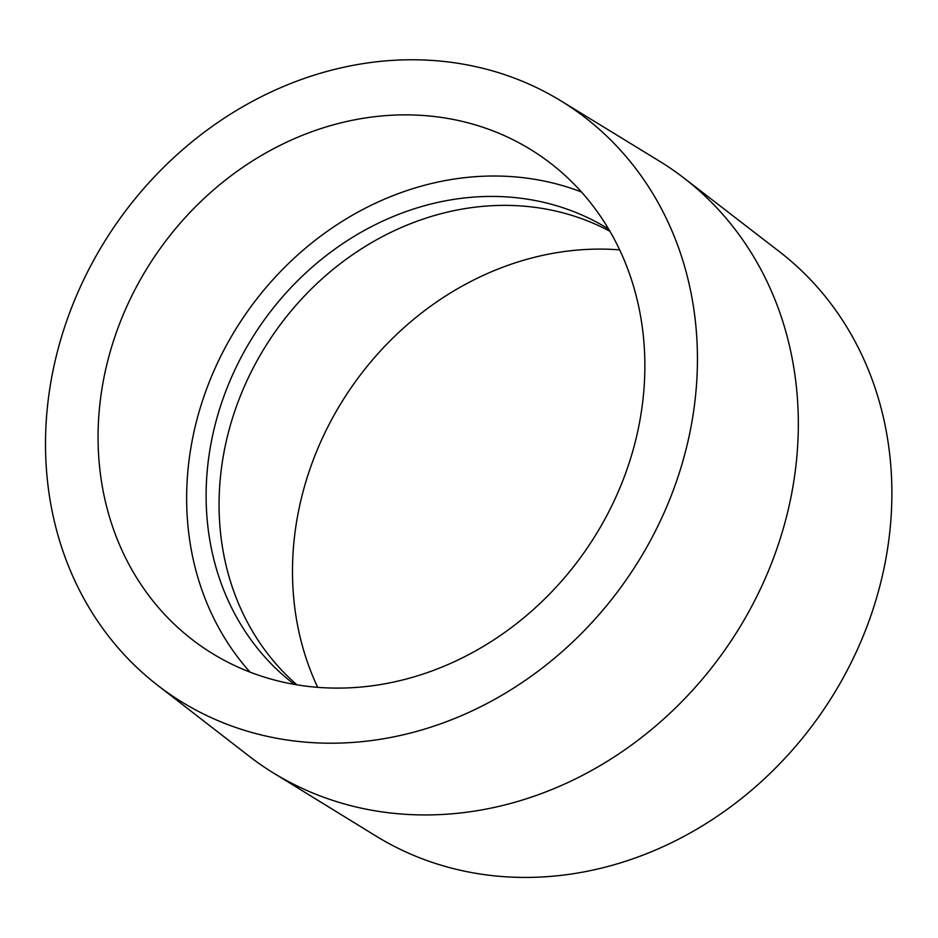 <?xml version="1.0" encoding="UTF-8"?>
<svg xmlns="http://www.w3.org/2000/svg" width="938" height="938" viewBox="0 0 938 938"><rect width="100%" height="100%" fill="white"/><g stroke="black" fill="none" stroke-linecap="round" stroke-linejoin="round"><path stroke-width="1.41" d="M341.584 743.025A355.432 310.97 124.6 0 1 157.443 685.139A355.432 310.97 124.6 0 1 115.55 224.839A355.432 310.97 124.6 0 1 560.807 100.8A355.432 310.97 124.6 0 1 677.037 479.752A355.432 310.97 124.6 0 1 341.584 743.025M560.807 100.8L659.25 161.031A361.81 316.54 124.6 0 1 683.861 177.974A361.81 316.54 124.6 0 1 771.763 562.659A361.81 316.54 124.6 0 1 436.111 814.759A361.81 316.54 124.6 0 1 273.228 772.842A361.81 316.54 124.6 0 1 248.664 755.84L157.443 685.139M346.403 687.953A298.12 260.823 124.6 0 1 202.116 646.833A298.12 260.823 124.6 0 1 156.822 253.319A298.12 260.823 124.6 0 1 540.827 156.154A298.12 260.823 124.6 0 1 625.388 473.842A298.12 260.823 124.6 0 1 346.403 687.953M250.047 672.124A298.12 260.823 124.6 0 1 245.393 314.464A298.12 260.823 124.6 0 1 581.466 191.997M294.333 684.377A276.886 242.25 124.6 0 1 260.682 325.017A276.886 242.25 124.6 0 1 608.621 229.06M296.865 684.81A276.886 242.25 124.6 0 1 273.638 333.963A276.886 242.25 124.6 0 1 609.935 231.287M317.689 687.331A298.12 260.823 124.6 0 1 351.258 387.535A298.12 260.823 124.6 0 1 619.678 249.871M683.861 177.974L779.408 251.654A355.432 310.97 124.6 0 1 865.774 629.586A355.432 310.97 124.6 0 1 536.02 877.241A355.432 310.97 124.6 0 1 376.009 836.063L273.228 772.842"/></g></svg>
